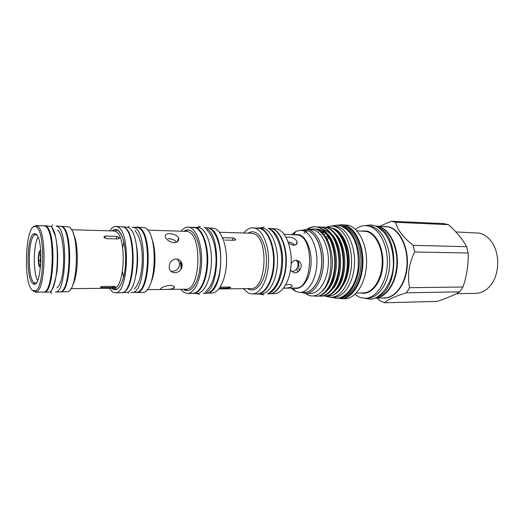 <?xml version="1.0" encoding="UTF-8"?>
<svg xmlns="http://www.w3.org/2000/svg" width="524" height="524" viewBox="0 0 524 524"><rect width="100%" height="100%" fill="white"/><g stroke="black" fill="none" stroke-linecap="round" stroke-linejoin="round"><path stroke-width="0.79" d="M40.826 252.005L40.361 251.998C38.344 252.561 38.108 264.489 40.086 265.694L40.695 265.786M40.538 267.437L39.988 267.266C37.401 265.648 37.97 249.909 40.61 250.341L40.702 250.348M40.44 267.45L39.981 267.266C37.394 265.648 37.97 249.889 40.603 250.341M256.701 227.979L260.651 228.333C268.674 230.848 274.956 246.771 274.111 263.624C273.351 280.497 265.707 294.069 257.618 294.036L256.072 293.918M258.247 227.888L263.926 228.444C271.989 230.96 278.296 246.837 277.445 263.651C276.685 280.478 269.009 294.016 260.88 293.984L257.618 294.036M268.065 228.235L272.166 228.739C280.314 231.235 286.687 247.014 285.835 263.716C285.069 280.425 277.314 293.879 269.1 293.846L267.443 293.872M131.983 227.141L138.126 227.698C152.124 231.936 149.687 294.357 135.703 292.34L130.987 292.333M132.382 227.134L134.17 227.573C148.043 231.811 145.626 294.423 131.76 292.392M122.97 226.827L128.039 227.37C141.729 231.621 139.325 294.521 125.655 292.477L122.347 292.523M123.363 226.984L124.031 227.239C136.934 231.163 135.723 290.912 122.74 292.372M192.629 227.298L199.723 227.757C206.698 230.265 212.141 246.201 211.375 263.068C210.687 279.947 204.006 293.519 196.965 293.453L192 293.375M193.998 227.193L196.107 227.632C203.043 230.147 208.447 246.123 207.687 263.035C207 279.967 200.358 293.571 193.363 293.512M204.105 227.54L208.807 228.064C215.895 230.56 221.423 246.391 220.65 263.133C219.956 279.901 213.176 293.375 206.03 293.316L203.325 293.355M33.3 227.082L35.999 225.536L43.944 225.792L45.3 226.224C55.721 230.481 53.723 294.187 43.309 292.058L43.996 292.15C54.47 294.285 56.474 230.409 45.994 226.145L43.931 225.792M43.996 292.15L48.28 292.091C58.898 294.219 60.922 230.54 50.297 226.283L44.632 225.706M36.208 226.958L36.018 226.84C25.82 220.29 22.408 282.567 32.37 290.289L35.409 290.853C44.619 288.148 45.352 230.698 36.208 226.958M35.999 225.536L37.322 225.975C46.793 229.787 46.033 289.124 36.49 291.861L35.363 292.156L33.019 290.938M35.789 233.894C43.957 237.883 41.389 289.621 33.392 283.936L32.783 283.51C25.866 278.506 26.776 236.062 33.87 233.717L35.789 233.894M36.87 235.001L34.931 234.759C28.086 236.972 27.209 277.746 33.883 282.515L35.278 283.117L36.418 282.711M291.75 234.49L296.184 231.195L300.593 230.278L303.082 230.704C311.315 233.114 317.734 248.088 316.882 263.899C316.11 279.724 308.302 292.477 300.003 292.458L295.608 291.455L291.239 288.076M300.593 230.278L307.784 230.868C316.057 233.272 322.515 248.186 321.657 263.932C320.885 279.698 313.038 292.399 304.693 292.379L300.003 292.458M272.454 228.837L272.65 228.896C280.366 231.294 286.562 245.579 286.333 261.437C286.163 277.288 279.606 291.292 271.838 293.361M271.288 228.497L277.438 229.067C285.606 231.549 291.992 247.197 291.134 263.749C290.368 280.314 282.6 293.65 274.366 293.617L270.666 293.676M243.778 232.997C246.529 229.512 249.542 227.796 252.823 227.842L255.208 228.287C263.14 230.796 269.343 246.719 268.498 263.579C267.744 280.445 260.192 294.016 252.195 293.984L248.297 293.08L243.247 288.652M248.54 289.156L248.094 288.593M252.823 227.842L260.133 228.457C268.111 230.966 274.36 246.824 273.515 263.611C272.762 280.419 265.157 293.938 257.107 293.899L252.195 293.984M208.709 228.032L209.345 228.235C225.372 232.132 224.2 291.023 208.087 292.955M208.041 227.829L214.598 228.412C221.718 230.894 227.272 246.581 226.492 263.172C225.798 279.777 218.993 293.132 211.807 293.08L207.419 293.145M181.114 231.202C183.276 228.457 185.594 227.102 188.07 227.141L190.153 227.586C196.985 230.095 202.31 246.07 201.557 262.983C200.875 279.908 194.332 293.512 187.441 293.447L184.114 292.549L180.564 289.261M187.166 290.709L185.863 289.196M186.413 231.366L187.749 229.879M188.07 227.141L195.531 227.77C202.428 230.272 207.805 246.182 207.046 263.022C206.364 279.882 199.762 293.427 192.806 293.368L187.441 293.447M135.585 227.239L138.749 227.514C152.857 231.765 150.408 294.567 136.312 292.536L134.963 292.353M136.934 227.075L144.637 227.704C158.923 231.949 156.453 294.475 142.181 292.458L136.312 292.536M109.83 230.848C111.664 227.848 113.636 226.361 115.752 226.381L117.481 226.82C130.921 231.104 128.55 294.914 115.116 292.831L112.424 291.933L109.287 288.252M116.086 289.641L115.752 289.176M115.752 226.381L123.422 227.01C137.052 231.287 134.655 294.822 121.044 292.752L115.116 292.831M60.994 226.335L62.363 226.761C73.314 230.966 71.33 293.65 60.371 291.835L66.823 291.757C78.03 293.833 80.12 231.189 68.906 226.971L60.987 226.329M57.457 226.506L56.042 226.073L60.253 226.204L61.694 226.643C72.705 230.881 70.635 294.049 59.631 291.947L55.413 292.006C66.279 294.115 68.33 230.757 57.457 226.506M181.075 269.316L180.525 261.017M181.52 268.55L181.075 261.699M119.099 238.662L119.465 237.785M123.599 277.183L122.459 271.858M122.688 247.492L123.933 242.193M283.589 288.121C287.538 288.174 290.316 287.617 291.92 286.458C292.575 285.292 291.619 284.624 289.045 284.447L285.665 284.977M290.578 269.546L291.449 271.301L294.698 272.827C299.721 273.148 303.645 265.262 299.505 261.692L296.302 260.487C300.396 263.945 296.859 271.471 291.901 271.524M299.505 261.692L296.158 260.251C293.938 260.363 292.254 261.614 291.128 263.998M288.082 241.852C291.003 242.252 293.158 243.372 294.547 245.206M288.593 243.313L293.551 245.278C296.053 245.121 297.252 244.033 297.147 242.009C295.857 238.97 292.975 237.32 288.514 237.051L286.097 237.444M164.798 289.405C169.036 289.51 172.121 289.045 174.053 288.004C175.036 286.569 173.713 285.691 170.084 285.377C165.912 285.835 162.879 286.818 160.979 288.324C159.912 289.228 161.189 289.589 164.798 289.405M177.243 259.105L179.581 263.002C179.647 267.993 177.178 270.79 172.173 271.393L170.909 271.262M174.787 272.775C179.771 272.133 182.228 269.303 182.156 264.279C181.297 261.017 179.26 259.249 176.038 258.967C171.643 259.609 169.357 262.347 169.173 267.188C169.566 270.679 171.433 272.539 174.787 272.775M167.975 238.708C171.833 238.787 174.702 239.953 176.575 242.206M173.922 242.71C177.603 242.37 179.169 240.817 178.619 238.047C177.027 235.355 174.073 233.92 169.743 233.737C166.134 233.665 164.706 234.817 165.46 237.202C166.953 240.241 169.769 242.081 173.922 242.71M354.846 294.409L359.608 297.291L365.163 298.32C376.068 298.274 386.326 283.327 387.262 264.777C388.31 246.247 379.723 228.831 368.896 226.126L365.857 225.654C362.189 225.549 358.724 226.781 355.469 229.368M365.163 298.32L367.481 298.267C378.413 298.221 388.69 283.307 389.627 264.797C390.675 246.3 382.075 228.923 371.221 226.217L365.857 225.654M337.03 298.241L344.818 298.759C355.521 298.726 365.608 283.517 366.531 264.627C367.566 245.756 359.137 228.032 348.506 225.3L341.903 224.685L337.725 225.196M328.627 237.162L327.369 239.75M341.196 298.837C351.859 298.804 361.914 283.55 362.837 264.6C363.872 245.671 355.469 227.894 344.877 225.15L341.903 224.685M341.386 297.16C351.394 296.171 360.388 281.257 360.964 263.487C361.639 245.717 353.713 229.342 343.796 226.722L342.061 226.361M339.598 297.783C350.189 299.099 360.781 284.774 362.13 265.91C363.597 247.073 355.344 228.877 344.759 226.132L340.39 225.693M375.872 226.158L378.341 226.584C389.129 229.25 397.723 246.175 396.838 264.351C396.065 282.541 386.064 297.494 375.184 298.012M301.176 292.438L305.793 293.479L310.667 293.401C319.371 293.414 327.552 280.314 328.352 264.05C329.236 247.8 322.489 232.427 313.856 229.971L306.402 229.361L301.765 230.318M307.765 229.414L314.944 228.877C317.583 229.584 320.046 231.228 322.332 233.809C334.194 246.149 333.513 280.615 321.723 291.534C317.439 295.765 312.985 296.97 308.361 295.13L305.485 293.479M305.793 293.479C314.446 293.499 322.588 280.34 323.38 264.011C324.264 247.695 317.551 232.263 308.97 229.8L306.402 229.361M304.752 292.379C313.11 292.451 320.983 279.77 321.775 263.991C322.646 248.225 316.188 233.278 307.902 230.874L305.341 230.442M325.404 230.383L324.539 230.763M323.288 231.438L321.854 232.42M324.742 230.088L324.055 230.337M322.633 231.005L321.199 231.877M321.297 230.259L319.876 230.933M327.546 229.774L327.218 229.682M320.636 229.957L319.214 230.534M330.48 240.398L326.897 234.817C324.631 232.106 322.09 230.324 319.28 229.473L317.872 229.866M331.325 235.25C328.993 232.387 326.36 230.508 323.426 229.623L323.02 229.512M318.605 229.302L317.197 229.604M317.236 229.08L315.939 229.191M298.097 260.703L298.084 261.162M319.28 229.473L315.514 229.04M296.767 260.297L296.741 260.965M296.951 268.478L297.422 272.126M343.633 283.87C348.322 274.904 349.862 264.541 348.25 252.771C346.652 244.695 343.888 238.577 339.958 234.431M335.93 289.824C347.89 279.187 347.635 245.422 335.727 234.163M331.679 290.001C343.744 279.423 343.489 245.114 331.463 233.894M327.395 290.185C339.565 279.672 339.316 244.8 327.173 233.632M321.697 291.567C328.731 286.248 333.356 271.668 332.196 257.821C330.336 242.193 325.103 232.708 316.496 229.374L316.254 229.309M328.738 295.981L331.109 295.706C335.275 294.737 338.949 291.737 342.139 286.707C350.831 273.109 349.462 246.025 339.84 234.28C337.233 230.901 334.24 228.713 330.86 227.704L327.985 227.246L330.218 227.685C340.233 230.35 347.884 246.693 347.327 264.555C346.862 281.552 337.764 296.361 328.653 295.981L326.93 295.87M325.614 227.285L327.343 227.226M324.572 296.06L325.221 296.047C328.686 295.962 331.928 294.272 334.947 290.99C346.462 279.344 346.619 246.843 335.439 233.802C332.897 230.599 330.002 228.516 326.766 227.554L323.249 227.069L326.111 227.527C336.087 230.2 343.711 246.594 343.161 264.522C342.703 281.578 333.637 296.44 324.572 296.06L322.836 295.949M321.507 227.128L323.249 227.069M320.459 296.139L321.114 296.126C324.467 296.04 327.605 294.442 330.533 291.344C342.342 279.816 342.486 246.287 331.017 233.337C328.535 230.305 325.745 228.326 322.64 227.396L319.784 226.938L321.985 227.37C331.915 230.049 339.513 246.503 338.963 264.496C338.511 281.611 329.485 296.525 320.465 296.139L318.716 296.021M319.457 226.925L317.701 227.043M298.608 260.985L299.073 270.941M317.374 226.977L319.129 226.912M316.326 296.217L316.981 296.204C320.216 296.119 323.256 294.612 326.092 291.685C338.183 280.294 338.327 245.723 326.563 232.872C324.153 230.01 321.461 228.13 318.481 227.239L314.983 226.754L317.819 227.213C327.716 229.898 335.281 246.411 334.738 264.463C334.286 281.643 325.306 296.604 316.326 296.217L313.647 295.909M348.25 252.771C346.246 240.346 341.753 232.381 334.784 228.87L332.314 228.209M322.745 233.252L324.186 232.119M323.97 231.949L322.529 233.042M325.699 227.298L331.725 225.982L334.587 226.44C344.602 229.106 352.508 246.234 351.512 264.437C350.628 282.659 341.131 297.331 331.044 297.344L325.974 296.342M331.725 225.982L337.502 226.558C347.536 229.217 355.469 246.3 354.473 264.463C353.589 282.632 344.058 297.265 333.952 297.285L331.044 297.344M324.14 234.791L325.581 233.383M374.935 298.104L375.014 298.104C386.011 298.058 396.354 283.235 397.29 264.849C398.345 246.483 389.692 229.211 378.767 226.525L375.623 226.054M395.64 222.307L448.459 224.665C456.456 231.837 462.522 239.18 466.642 246.686L413.181 245.356C403.113 237.333 397.271 229.65 395.64 222.307L391.369 221.239L379.73 226.224M377.123 298.058L380.575 301.149L384.695 302.761C387.649 299.649 394.926 296.322 406.526 292.778L409.598 287.702C407.168 275.866 408.844 263.965 414.628 251.985L413.181 245.356M448.459 224.665L444.024 223.637L391.369 221.239M456.273 293.735L475.812 293.355C481.202 293.185 485.997 290.663 490.195 285.783C500.014 274.661 500.237 251.874 490.621 240.575C487.412 236.638 483.704 234.163 479.512 233.147L455.854 231.936M414.628 251.985L468.142 253L466.642 246.686M468.142 253C468.548 264.437 466.825 275.768 462.967 287.001L409.598 287.702M406.526 292.778L459.79 291.842L462.967 287.001M459.79 291.842C454.164 295.077 446.618 298.261 437.167 301.405L384.695 302.761M346.371 244.295C351.349 257.245 349.528 276.39 342.486 286.104M342.139 286.707L339.342 290.565L334.096 294.626M315.31 226.768C312.507 226.794 309.907 227.671 307.516 229.401M306.861 229.381C309.35 227.573 312.055 226.702 314.983 226.754M306.612 231.091L303.887 233.337M296.61 244.053L296.564 243.234M342.991 296.387C352.01 292.982 359.228 278.237 359.353 261.928C359.536 245.618 352.606 230.743 343.646 227.167M378.42 227.475C399.275 235.256 398.764 289.359 377.758 296.741M37.623 280.563C33.005 272.604 33.267 245.042 38.036 237.169M117.003 236.389L119.407 237.608L118.011 238.931L106.464 238.656L104.086 237.352C103.824 236.553 104.289 236.127 105.488 236.088L117.003 236.389L116.23 238.892M114.311 286.346L115.542 286.982L113.027 287.493L101.604 287.611L100.346 287.087L102.855 286.458L114.311 286.346M223.047 238.924L223.552 237.68L233.265 237.942L235.61 239.324L234.536 240.287L224.803 240.038M220.146 287.172L229.735 287.067L230.632 287.552L228.13 288.115L219.425 288.22M205.244 227.947C221.554 231.981 219.844 292.667 203.463 293.276M268.936 228.621C276.679 231.045 282.894 245.546 282.613 261.587C282.397 277.635 275.742 291.704 267.934 293.617M40.944 254.409L40.066 254.828L40.59 256.347L40.996 256.347M40.957 254.841L40.066 254.828M41.003 259.38L40.4 259.373L39.693 260.873L40.931 261.902M40.964 260.887L39.693 260.873M40.603 261.895L40.872 263.113M40.59 256.347L40.4 259.373M283.556 288.167L295.562 288.023C312.337 289.556 315.042 238.767 298.287 235.014L284.067 234.254M294.383 234.575L299.178 234.634C306.763 236.9 312.389 251.592 310.856 266.035C309.435 280.51 301.352 290.571 293.879 288.043M249.319 288.58L250.741 288.56C266.585 290.185 269.185 237.464 253.361 233.632L249.843 233.187M248.107 233.134C250.295 231.765 252.516 231.464 254.788 232.224C262.386 234.654 267.941 251.075 266.14 266.854C264.45 282.678 256.053 292.962 248.703 289.235L247.583 288.6M183.878 289.215L185.45 289.707L185.922 289.196C200.155 290.938 202.572 235.708 188.352 231.772L186.007 230.848L184.428 231.3M183.891 231.287C185.856 229.839 187.861 229.512 189.898 230.298C196.723 232.8 201.714 249.974 200.063 266.493C198.524 283.065 190.946 293.807 184.356 289.903L183.341 289.222M151.619 238.027C156.257 249.097 156.054 270.895 151.2 281.873M113.472 288.207C124.967 289.975 127.05 235.263 115.562 231.379L114.022 230.973L117.206 230.095C120.337 231.628 123.16 238.44 123.946 242.337C125.419 249.136 125.937 256.583 125.491 264.672C124.699 278.388 119.832 289.235 116.138 289.228L113.472 288.207L70.884 288.659M112.254 230.92C113.885 229.394 115.549 229.027 117.245 229.826C122.78 232.302 126.788 249.339 125.426 265.74C124.149 282.187 117.985 292.87 112.647 289.006L111.704 288.226M73.203 233.494C78.901 243.464 78.6 275.054 72.718 284.912M356.274 293.014L363.368 292.896C372.649 292.89 381.348 280.202 382.173 264.469C383.103 248.756 375.904 233.881 366.702 231.47L356.864 230.789M361.357 230.953L367.16 231.097C377.038 233.632 384.492 250.387 382.638 267.057C380.915 283.766 370.514 295.529 360.767 292.936M327.605 235.708L326.151 237.608M375.014 298.104L384.531 297.901C395.613 297.842 406.028 283.15 406.971 264.921C408.032 246.712 399.308 229.584 388.304 226.905L375.701 226.06M383.411 226.375L388.611 226.768C400.048 229.519 408.936 247.832 407.246 266.651C405.7 285.488 394.14 299.577 382.723 297.94M105.488 236.088L104.872 238.165M113.027 287.493L112.909 286.359M101.604 287.611L101.505 286.621M233.265 237.942L232.315 240.228M228.13 288.115L227.979 287.087M57.509 230.174C65.041 233.835 66.443 280.641 56.959 287.931M52.524 224.783L51.431 226.361L55.348 236.042C57.751 245.579 58.38 260.205 56.828 272.454C52.505 294.54 48.706 291.599 51.869 293.23M40.682 265.151L40.577 261.856M40.695 254.546L40.833 252.188M196.539 293.46L199.755 294.416M200.404 226.414L197.168 227.305M205.788 291.39C207.255 290.335 208.984 288.115 210.982 284.722C214.133 278.218 215.836 270.135 216.091 260.474C215.993 250.813 214.427 242.717 211.388 236.193C209.462 232.826 207.792 230.612 206.377 229.551M128.727 292.962L127.136 292.196M136.227 274.209C138.002 264.62 138.094 255.018 136.502 245.402M127.758 227.246L129.356 226.506M134.36 288.999C138.919 284.211 141.552 275.231 142.266 262.052C142.325 249.699 141.342 238.466 134.917 230.58M268.805 228.661C274.334 230.586 282.646 245.763 281.676 262.321C281.349 269.434 280.078 275.814 277.858 281.48C274.301 289.11 270.535 292.248 268.19 293.466M263.795 294.881L259.432 294.01M264.07 227.141L260.061 227.953M331.882 225.988L337.037 225.15L340.705 225.831C354.931 232.256 359.215 249.306 358.161 267.391C356.811 285.128 345.427 298.588 336.343 298.274L331.207 297.344M364.481 298.313L369.748 299.145C379.88 300.036 394.002 282.626 393.36 262.151C393.098 250.092 390.066 240.254 384.262 232.649C379.461 228.038 376.081 225.667 374.136 225.536M373.619 225.392L370.455 224.914L365.176 225.648M40.728 265.321L40.23 265.786M36.018 226.84L37.119 225.857M34.473 282.921L33.392 283.936M293.054 288.049L295.608 291.455M293.564 234.549L296.184 231.195M147.65 230.16L186.472 231.366M71.447 229.709L114.022 230.973M219.399 232.237L251.265 233.232M291.92 286.458L291.685 285.063M297.147 242.009L295.863 244.715M174.053 288.004L173.83 286.274M182.156 264.279L179.581 263.002M178.612 238.047L177.236 241.833M35.278 283.117L36.097 283.111M306.651 293.466L307.634 294.802M326.74 233.92L326.897 234.817M327.664 235.787L326.223 237.719M119.407 237.608L119.072 238.682M115.542 286.982L115.496 286.556M235.61 239.324L235.276 240.123M230.639 287.552L230.586 287.204M218.862 288.947L250.741 288.56M147.08 289.661L185.922 289.196M35.363 292.156L43.309 292.058M178.769 238.623L177.629 241.531M34.931 234.759L33.87 233.717M35.409 290.853L36.49 291.861M40.852 252.47L40.361 251.998"/></g></svg>
